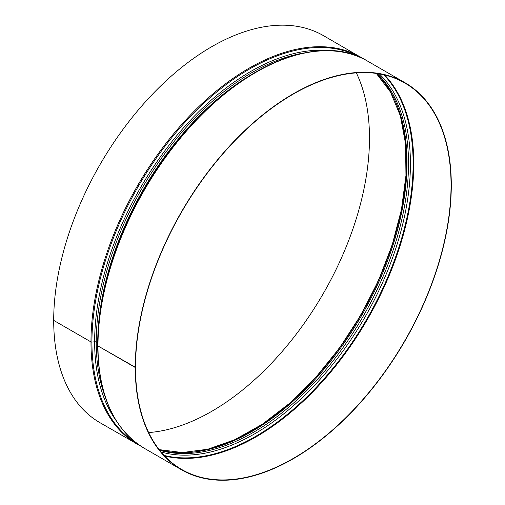 <?xml version="1.0" encoding="UTF-8"?>
<svg xmlns="http://www.w3.org/2000/svg" width="505" height="505" viewBox="0 0 505 505"><rect width="100%" height="100%" fill="white"/><g stroke="black" fill="none" stroke-linecap="round" stroke-linejoin="round"><path stroke-width="0.76" d="M317.165 51.188A223.002 128.75 120 0 0 97.692 345.42A1.06 0.612 0 0 0 97.673 345.534A1.06 0.612 0 0 0 97.983 345.969L135.51 367.35A223.115 128.819 120 0 0 181.724 469.486A223.115 128.819 120 0 0 404.84 340.673A223.115 128.819 120 0 0 404.84 83.041A223.115 128.819 120 0 0 232.906 142.814A223.115 128.819 120 0 0 135.51 367.343L135.264 367.488A223.469 129.021 120 0 0 181.548 469.795A223.469 129.021 120 0 0 405.016 340.774A223.469 129.021 120 0 0 405.016 82.732A223.469 129.021 120 0 0 232.811 142.599A223.469 129.021 120 0 0 135.264 367.488L97.983 345.969A223.469 129.021 120 0 0 144.266 448.27C113.802 429.572 98.273 395.327 97.673 345.54A1.06 0.612 0 0 0 97.983 345.969A223.469 129.021 120 0 1 195.53 121.08A223.469 129.021 120 0 1 367.735 61.212L405.016 82.732M364.181 59.281L323.452 35.64A223.469 129.021 120 0 0 151.248 95.514A223.469 129.021 120 0 0 53.7 320.404L90.982 341.923A1.06 0.612 0 0 0 91.935 342.093L94.643 341.79A1.767 1.023 180 0 1 96.234 342.068L97.692 342.908M53.707 320.404L90.982 341.929A1.06 0.612 0 0 0 91.935 342.093L94.643 341.79A1.767 1.023 180 0 1 96.234 342.074L97.692 342.914M97.692 345.42A1.06 0.612 0 0 0 97.673 345.54C97.377 289.807 120.935 221.114 159.504 165.179C219.523 75.169 313.927 27.649 367.735 61.212M148.666 432.57A223.115 128.819 120 0 0 323.276 293.582A223.115 128.819 120 0 0 356.334 72.865M53.7 320.404A223.469 129.021 120 0 0 99.984 422.704L140.819 446.155M164.649 456.009A223.115 128.819 120 0 0 367.564 319.147A223.115 128.819 120 0 0 384.633 74.992M164.1 455.428A222.806 128.636 120 0 0 366.99 318.819A222.806 128.636 120 0 0 383.844 74.809M161.032 451.95A220.515 127.317 120 0 0 364.755 317.525A220.515 127.317 120 0 0 379.305 73.888M159.63 450.233A219.58 126.774 120 0 0 363.038 316.54A219.58 126.774 120 0 0 377.115 73.534M159.189 449.671A219.58 126.774 120 0 0 361.542 315.669A219.58 126.774 120 0 0 376.408 73.433M190.536 452.392A220.515 127.317 120 0 0 360.766 315.221A220.515 127.317 120 0 0 394.437 99.22M290.867 402.169A223.115 128.819 120 0 0 401.109 211.223M360.734 57.166A223.469 129.021 120 0 0 188.529 117.034A223.469 129.021 120 0 0 90.982 341.923A223.469 129.021 120 0 0 137.265 444.23M360.179 57.393A223.002 128.75 120 0 0 188.662 118.322A223.002 128.75 120 0 0 91.935 342.093A223.002 128.75 120 0 0 137.183 443.636M330.447 50.734A220.71 127.43 120 0 0 173.537 139.607A220.71 127.43 120 0 0 94.643 341.79A220.71 127.43 120 0 0 116.554 421.214M304.749 52.861A219.934 126.976 120 0 0 96.234 342.068A219.934 126.976 120 0 0 105.545 397.896M250 75.491A219.934 126.976 120 0 0 97.768 339.171M159.144 449.614L182.374 452.543L207.871 449.216L234.825 439.685L262.354 424.225L289.561 403.312L315.581 377.614L339.562 347.939L360.759 315.227L378.491 280.515L392.202 244.906L401.45 209.524L405.957 175.5L405.578 143.925L400.358 115.815L390.491 92.074L376.332 73.427M144.266 448.27L181.548 469.795"/></g></svg>
